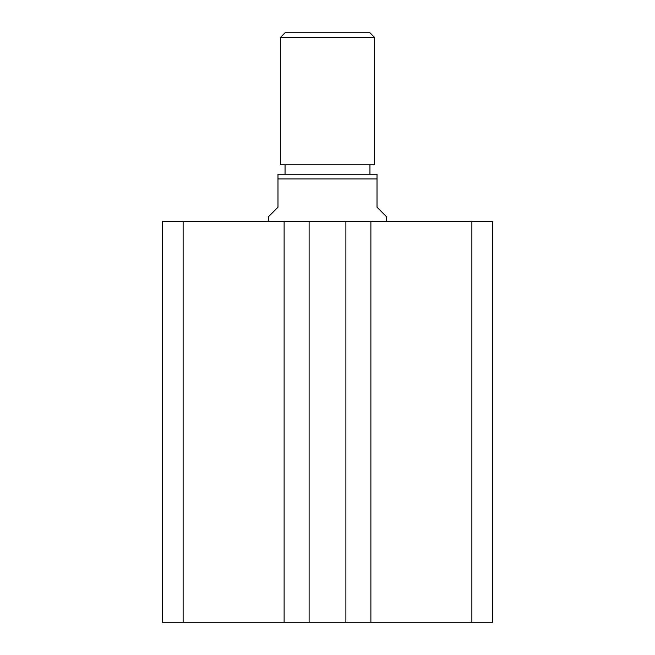 <?xml version="1.0" encoding="UTF-8"?>
<svg xmlns="http://www.w3.org/2000/svg" width="655" height="655" viewBox="0 0 655 655"><rect width="100%" height="100%" fill="white"/><g stroke="black" fill="none" stroke-linecap="round" stroke-linejoin="round"><path stroke-width="0.98" d="M492.56 622.25L492.56 221.39L471.878 221.39L471.878 622.25L492.56 622.25M471.878 622.25L370.886 622.25L370.886 221.39L471.878 221.39M370.886 221.39L345.889 221.39L345.889 622.25L370.886 622.25M284.114 622.25L284.114 221.39L183.122 221.39L183.122 622.25L309.111 622.25L309.111 221.39L345.889 221.39M309.111 622.25L345.889 622.25M284.114 221.39L309.111 221.39M183.122 221.39L162.44 221.39L162.44 622.25L183.122 622.25M280.34 37.466L285.056 32.75L369.944 32.75L374.66 37.466L280.34 37.466L280.34 164.798L374.66 164.798L374.66 37.466M285.056 164.798L285.056 174.23M369.944 164.798L369.944 174.23M386.45 221.39L386.45 216.674L377.018 207.242L377.018 178.946L277.982 178.946L277.982 207.242L268.55 216.674L268.55 221.39M277.982 178.946L277.982 174.23L377.018 174.23L377.018 178.946"/></g></svg>
